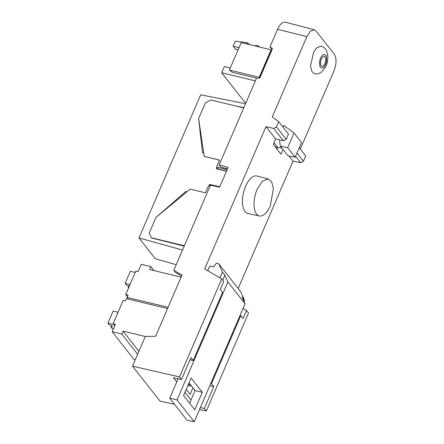 <?xml version="1.0" encoding="UTF-8"?>
<svg xmlns="http://www.w3.org/2000/svg" width="444" height="444" viewBox="0 0 444 444"><rect width="100%" height="100%" fill="white"/><g stroke="black" fill="none" stroke-linecap="round" stroke-linejoin="round"><path stroke-width="0.67" d="M313.669 51.987L316.705 47.785L321.112 46.087C324.164 47.253 326.046 48.945 326.756 51.165L327.861 56.177C327.761 61.039 326.939 64.719 325.397 67.227L321.473 72.078C319.347 73.721 316.999 74.292 314.424 73.793L311.671 71.212L310.506 65.695L313.669 51.987M321.656 58.375A5.123 2.387 -76.4 0 1 324.331 56.255A5.123 2.387 -76.4 0 1 324.603 64.091A5.123 2.387 -76.4 0 1 321.928 66.212A5.123 2.387 -76.4 0 1 321.656 58.375M270.318 205.8A19.02 8.869 -76.4 0 1 259.385 215.973A19.02 8.869 -76.4 0 1 257.209 189.127L262.532 181.069L268.304 178.993L271.745 182.107L273.393 188.667L270.318 205.8M259.385 215.973L247.841 213.431A19.253 8.98 -76.4 0 1 245.643 186.252A19.253 8.98 -76.4 0 1 256.871 175.996L268.304 178.993M276.934 149.056L277.683 147.314L282.073 148.34M283.006 149.528L280.991 154.218L273.321 144.455L275.668 139.005L283.439 140.787L273.732 128.438L265.962 126.657L204.695 268.914L221.728 278.921L179.515 376.934L132.506 366.167L159.968 401.104L174.442 404.207M210.722 383.538L211.449 383.71L240.776 315.617L243.079 318.542L246.542 310.489L243.062 308.447M273.732 128.438L276.501 126.967L278.771 121.689L272.283 116.944L306.882 36.597L310.456 31.185L314.33 29.792L316.089 31.025L334.343 54.251C336.735 58.314 336.596 63.903 333.938 71.012L300.311 149.095M306.882 36.597L277.578 29.315L269.958 47.014L272.183 48.368M272.294 48.585L272.006 48.218L272.255 49.112L259.768 78.111L256.538 78.172L219.158 164.968L228.149 167.377L219.597 187.24L210.467 185.148L173.804 270.285L181.979 275.086L155.622 336.28L145.293 336.485L132.506 366.167M275.668 139.005L265.962 126.657M278.771 121.689L288.478 134.038L286.202 139.316L276.501 126.967M238.167 288.528L293.04 161.111L288.966 155.927M293.04 161.111L300.705 162.754L295.599 156.255M181.579 276.013L175.491 272.433L173.804 270.285M283.439 140.787L286.202 139.316M282.961 127.023L283.661 125.397L294.05 132.995L287.695 147.747L280.275 146.048L279.515 139.888M294.05 132.995L301.52 142.502L295.166 157.254L287.851 155.689L280.275 146.048M191.619 386.175L187.978 385.342M188.356 384.465L190.709 385.02M287.695 147.747L295.166 157.254M227.495 168.903L220.846 167.122L219.158 164.968M272.117 49.439L269.958 47.014M277.578 29.315A13.359 6.233 -76.4 0 1 285.37 22.2L314.33 29.792M221.728 278.921L223.726 281.463L220.257 289.51L222.561 292.441L193.234 360.534L189.971 359.834M240.776 315.617L240.06 315.423M192.94 387.862L190.126 394.4L186.219 389.432M199.506 409.584L206.327 411.044L204.334 408.508L200.361 407.598M179.515 376.934L181.513 379.476L173.465 377.75L176.751 381.923M184.954 392.363L190.964 400.011M299.256 147.758L305.716 155.972L303.446 161.25L296.986 153.03M193.234 360.534L190.931 357.603L181.513 379.476M206.327 411.044L248.54 313.031L246.542 310.489M204.334 408.508L213.753 386.635L211.449 383.71M213.753 386.635L209.779 385.725M300.705 162.754L303.446 161.25M219.924 277.861L222.411 272.078L218.698 263.758L216.406 263.181L213.62 266.899L209.807 266.017L207.781 270.723M277.683 147.314L274.048 142.757M275.097 146.72L277.617 147.297M156.416 217.044L185.82 191.503L186.996 191.736M185.82 191.503L186.397 192.235M184.204 246.131L151.582 237.99L149.273 232.972L155.988 217.405L190.165 189.116L205.478 192.813L208.497 185.803L210.029 186.175M203.774 153.141L202.508 152.792L198.679 118.975M198.529 119.325L198.779 119.641M208.946 185.914L209.601 184.399L219.78 186.819M210.367 185.376L209.601 184.399M218.404 169.325L216.983 167.266L216.311 168.825L226.484 171.245M235.653 105.972L243.861 107.603M118.076 312.276L113.153 311.089L107.953 323.154L113.686 324.536M113.436 328.915L112.243 328.627L111.011 327.056L111.566 325.763M111.011 327.056L112.515 326.951L111.599 325.779L109.185 324.731L107.953 323.154M167.554 308.569L126.479 298.662L125.474 300.993L123.177 300.444L113.103 323.798L115.401 324.353L112.215 331.751L121.789 334.06L137.634 354.262M114.741 325.885L113.103 323.798M135.209 359.895L134.077 359.618L112.215 331.751M138.894 351.343L123.044 331.141L145.282 336.502M121.789 334.06L123.044 331.141M130.031 284.537L125.114 283.35L130.314 271.284L135.231 272.472M129.182 286.513L126.346 284.926L125.114 283.35M128.882 287.201L128.172 287.251L128.616 287.817M128.172 287.251L128.727 285.958M168.104 307.304L127.023 297.397L128.033 295.06L125.735 294.505L135.803 271.145L138.101 271.7L141.292 264.308L150.86 266.616L149.606 269.536L181.097 277.134M128.377 299.117L127.023 297.397M127.373 296.592L125.735 294.505M153.979 270.59L150.86 266.616M259.607 78.111L270.968 51.182M249.051 44.467L247.763 42.824L235.298 41.148L233.128 46.182L235.453 49.151L238.117 49.795M247.763 42.824L247.241 44.028L255.478 46.015L255.777 45.316L258.647 46.01L259.435 47.009M256.582 78.172L232.34 72.322L229.382 70.058L241.214 42.613L271.079 49.817L259.252 77.262L229.382 70.058M259.252 77.262L259.557 77.656L271.389 50.211L271.079 49.817M258.747 78.127L259.557 77.656M239.061 47.613L233.128 46.182M259.113 46.892L258.347 46.709L258.647 46.01M246.07 102.481L244.722 102.153L221.667 72.761L224.331 66.583L230.264 68.015M221.667 72.761L255.367 80.886M245.538 103.713L200.694 94.788L138.983 237.945L155.3 258.747L176.207 264.696M138.983 237.945L182.528 250.028M227.162 169.675L216.983 167.266M219.558 160.156L204.257 156.416L198.612 118.526L205.328 102.953L210.833 99.983L243.728 107.92M184.371 245.737L151.426 237.79M216.555 167.116L219.575 160.112L204.257 156.416M218.47 169.164L226.54 171.112M189.588 403.213L195.049 390.537L202.32 392.291L191.125 378.044L183.577 395.571L194.777 409.818L202.32 392.291M195.049 390.537L189.039 382.889M177.062 399.939L194.244 421.8L245.06 303.807L244.683 303.319L227.877 281.946L177.062 399.939L169.736 398.218L186.968 420.141L194.244 421.8M218.698 263.758L240.787 291.858L244.505 300.183L242.069 297.086L245.06 303.807M243.984 301.387L244.505 300.183M178.122 378.749L169.736 398.218M227.877 281.946L224.847 275.175L222.705 280.158M224.847 275.175L222.411 272.078M321.079 57.254C322.383 54.323 324.07 53.741 326.135 55.506C327.034 59.496 326.712 62.726 325.175 65.207C323.87 68.137 322.189 68.72 320.124 66.955C319.225 62.97 319.541 59.735 321.079 57.254"/></g></svg>
